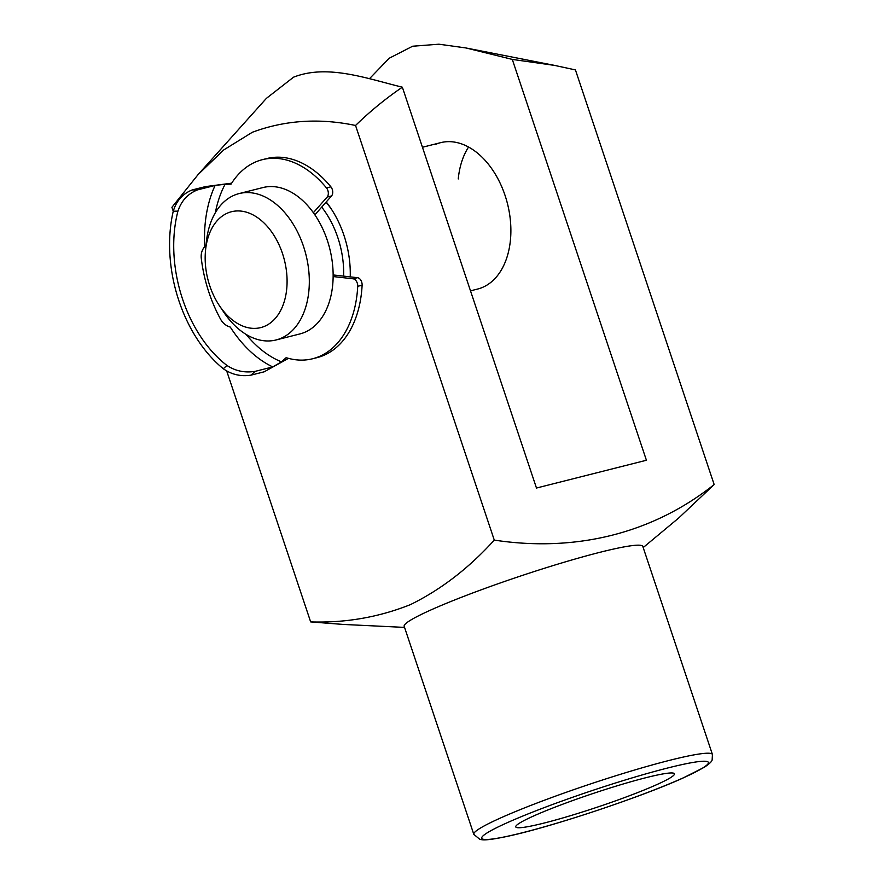 <?xml version="1.0" encoding="UTF-8"?>
<svg xmlns="http://www.w3.org/2000/svg" width="884" height="884" viewBox="0 0 884 884"><rect width="100%" height="100%" fill="white"/><g stroke="black" fill="none" stroke-linecap="round" stroke-linejoin="round"><path stroke-width="1.33" d="M246.095 334.406A108.71 71.77 -104.2 0 0 281.521 361.854L286.129 357.677A102.666 67.781 -104.2 0 0 312.693 358.738A102.666 67.781 -104.2 0 0 318.538 356.827A102.666 67.781 -104.2 0 0 357.722 286.305A6.044 3.989 -104.2 0 0 353.092 278.803L333.135 276.548M312.693 358.738L317.091 357.633A102.666 67.781 -104.2 0 0 322.936 355.722A102.666 67.781 -104.2 0 0 362.12 285.201L357.722 286.305M353.092 278.803L357.49 277.687L333.135 274.946M357.49 277.687A6.044 3.989 75.8 0 1 362.12 285.201M198.082 174.59L223.641 150.004L252.327 132.268C284.968 120.158 319.378 117.892 355.545 125.473C370.164 111.262 385.767 98.5 402.353 87.196C365.877 78.234 327.113 63.957 293.521 77.195L266.393 98.356L198.082 174.59L171.927 207.287L173.253 211.243C176.402 200.834 182.712 193.751 192.182 189.95L197.541 189.872C187.894 193.707 181.364 200.801 177.938 211.143L173.264 211.21A120.788 79.737 -104.2 0 0 223.287 368.738L226.934 365.435C235.365 371.037 244.78 373.015 255.167 371.357L272.758 366.915A114.743 75.759 75.8 0 1 230.282 327.08C226.216 325.898 223.055 323.4 220.79 319.61A114.743 75.759 -104.2 0 1 201.243 258.051C200.856 253.542 202.027 249.741 204.745 246.647A114.743 75.759 75.8 0 1 215.132 185.43L225.122 184.248A108.71 71.77 -104.2 0 0 215.353 212.713M197.541 189.872L215.132 185.43M226.934 365.435A114.743 75.759 75.8 0 1 177.938 211.143M314.881 214.856L331.533 195.961L327.135 197.077A6.044 3.989 -104.2 0 0 326.494 187.949A102.666 67.781 -104.2 0 0 262.393 159.661A102.666 67.781 -104.2 0 0 231.033 184.159L225.122 184.248M313.367 212.69L327.135 197.077M326.494 187.949L330.892 186.833A102.666 67.781 -104.2 0 0 266.791 158.556L262.393 159.661M192.182 189.95L205.375 186.623L231.663 183.165M255.167 371.357L250.99 375.147L264.183 371.81L288.46 358.363M250.99 375.147C240.868 376.728 231.63 374.595 223.287 368.738M281.521 361.854L272.758 366.915M330.892 186.833A6.044 3.989 75.8 0 1 331.533 195.961M210.226 231.718A59.758 39.46 -104.2 0 0 205.519 250.537A59.758 39.46 -104.2 0 0 219.486 305.787A59.758 39.46 -104.2 0 0 282.029 307.61A59.758 39.46 -104.2 0 0 265.841 224.823A59.758 39.46 -104.2 0 0 210.226 231.718M205.519 250.537L206.292 242.603A75.494 49.836 75.8 0 1 212.226 218.845A75.494 49.836 75.8 0 1 239.089 193.585A75.494 49.836 75.8 0 1 296.582 230.105A75.494 49.836 75.8 0 1 302.936 314.704A75.494 49.836 75.8 0 1 276.073 339.964A75.494 49.836 75.8 0 1 223.928 312.406L219.486 305.787M276.073 339.964L299.897 333.942A75.494 49.836 -104.2 0 0 326.76 308.682A75.494 49.836 -104.2 0 0 320.395 224.083A75.494 49.836 -104.2 0 0 262.913 187.563L239.089 193.585M343.622 276.128A75.494 49.836 -104.2 0 0 321.71 207.11M326.24 201.972A81.781 53.99 75.8 0 1 330.693 208.083A81.781 53.99 75.8 0 1 350.23 276.869M331.588 209.442A75.494 49.836 -104.2 0 0 325.997 202.248M534.168 815.744A83.671 7.149 -18.5 0 1 617.85 785.589A83.671 7.149 -18.5 0 1 673.962 773.323A83.671 7.149 -18.5 0 1 656.027 784.959A83.671 7.149 -18.5 0 1 565.915 817.048A83.671 7.149 -18.5 0 1 515.858 826.231A83.671 7.149 -18.5 0 1 534.168 815.744M435.282 144.523A75.494 49.836 75.8 0 1 440.652 142.655A75.494 49.836 75.8 0 1 506.333 199.497A75.494 49.836 75.8 0 1 483.018 287.178A75.494 49.836 75.8 0 1 477.636 289.046L470.498 290.847M473.802 834.33L404.187 626.292A125.815 10.752 -18.5 0 1 431.878 609.518A125.815 10.752 -18.5 0 1 562.589 562.699A125.815 10.752 -18.5 0 1 642.823 546.456L712.427 754.494A125.815 10.752 -18.5 0 0 632.193 770.737A125.815 10.752 -18.5 0 0 501.493 817.556A125.815 10.752 -18.5 0 0 473.802 834.33L479.946 839.457L482.487 839.8C484.752 839.977 489.67 840.109 507.67 836.286C550.345 827.258 640.292 797.379 682.713 778.174L704.382 767.224C709.443 763.798 712.04 761.334 712.15 759.842L712.427 754.494M643.187 547.561L678.658 518.046L714.161 484.554C652.889 533.262 576.125 552.533 494.278 540.102C468.907 568.125 440.939 589.639 410.375 604.645C378.628 617.286 345.39 623.043 310.66 621.905L343.732 624.469M402.353 87.196L536.477 488.034L646.414 460.255L512.3 59.416L554.599 65.405L575.44 69.924L714.161 484.554M226.735 371.07L310.66 621.905M355.545 125.473L494.278 540.102M512.3 59.416L465.912 47.946L438.928 44.2L412.64 46.222L389.17 58.256L369.534 78.654M458.255 178.955A75.494 49.836 75.8 0 1 468.564 147.031M508.057 822.341A119.528 10.21 161.5 0 0 522.422 832.739A119.528 10.21 161.5 0 0 682.139 778.362A119.528 10.21 161.5 0 0 667.785 767.975A119.528 10.21 161.5 0 0 508.057 822.341M440.652 142.655L422.453 147.263M404.563 627.397L343.732 624.458M467.459 48.255L554.599 65.405"/></g></svg>
